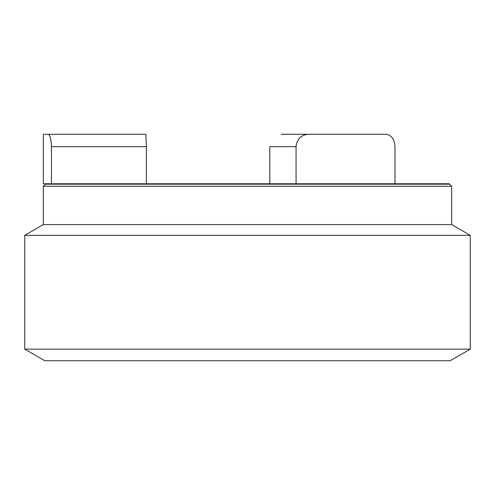 <?xml version="1.0" encoding="UTF-8"?>
<svg xmlns="http://www.w3.org/2000/svg" width="495" height="495" viewBox="0 0 495 495"><rect width="100%" height="100%" fill="white"/><g stroke="black" fill="none" stroke-linecap="round" stroke-linejoin="round"><path stroke-width="0.74" d="M449.639 184.196L45.361 184.196L43.312 186.244L451.688 186.244L449.237 183.769L51.468 183.769L51.468 146.644C51.152 139.244 50.113 135.116 48.355 134.269L145.864 134.269L146.365 146.644L146.365 183.769M281.259 134.269L315.365 134.269M281.271 134.269L386.125 134.269C391.483 135.116 394.441 139.244 394.985 146.644L394.985 183.769M51.468 183.769L43.312 183.769L43.312 134.269L48.355 134.269M269.787 146.644L269.787 183.769M308.038 134.269C300.917 135.116 296.932 139.244 296.066 146.644L269.8 146.644L269.8 183.769M450.203 360.731L44.798 360.731L24.75 349.154L470.25 349.154L450.203 360.731M451.688 186.244L451.688 224.606L470.25 235.323L24.75 235.323L24.75 349.154M470.25 235.323L470.25 349.154M451.688 224.606L43.312 224.606L24.75 235.323M296.066 146.644L296.066 183.769M51.468 146.644L146.365 146.644M45.361 184.196L45.763 183.769M43.312 186.244L43.312 224.606"/></g></svg>
